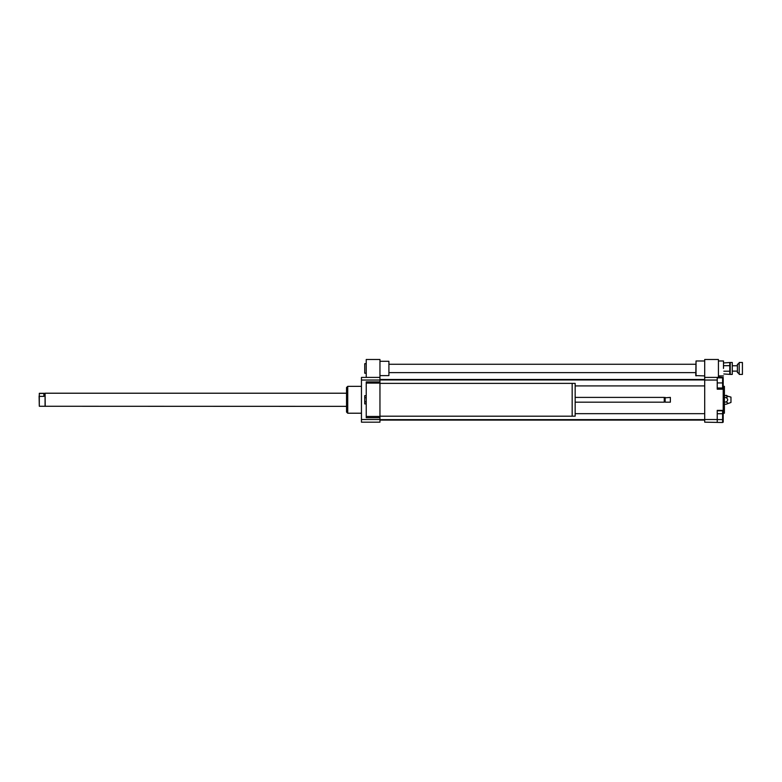 <?xml version="1.0" encoding="UTF-8"?>
<svg xmlns="http://www.w3.org/2000/svg" width="782" height="782" viewBox="0 0 782 782"><rect width="100%" height="100%" fill="white"/><g stroke="black" fill="none" stroke-linecap="round" stroke-linejoin="round"><path stroke-width="1.17" d="M379.954 383.366L572.17 383.366L572.17 416.2L379.954 416.2M572.17 383.395L575.161 383.395L575.161 416.171L572.17 416.171M575.161 397.403L664.25 397.403L664.25 402.173L575.161 402.173M664.25 397.403L664.25 402.173M665.15 397.403L665.15 402.173L670.37 402.173L670.37 397.403L664.7 397.843M670.37 397.403L670.37 402.173M366.23 395.653L364.735 395.653L364.735 403.923L366.23 403.923M366.23 397.715L364.735 397.715M366.23 401.85L364.735 401.85M379.954 377.403L379.954 383.102L366.23 383.102L366.23 417.696L379.954 417.696L379.954 422.172L361.45 422.172L361.45 377.403L379.954 377.403L379.954 359.495L366.23 359.495L366.23 377.403M379.954 383.102L379.954 416.464L366.23 416.464M379.954 416.464L379.954 417.696M379.954 381.88L366.23 381.88L366.23 383.102M366.23 363.669L364.735 363.669L364.735 373.219L366.23 373.219M379.954 375.604L388.908 375.604L388.908 361.284L379.954 361.284M717.231 413.717L722.607 413.717L722.607 410.794L717.231 410.794M718.423 377.403L723.203 377.403L723.203 389.192L717.231 389.192L717.231 377.403L718.423 377.403L718.423 359.495L704.699 359.495L704.699 422.172L722.607 422.505L722.607 413.717M717.231 419.582L722.607 419.582M717.231 387.999L722.607 387.999L722.607 377.853L717.231 377.853M717.231 382.926L722.607 382.926M722.607 377.403L718.423 377.061M717.231 422.172L717.231 410.374L723.203 410.374L723.203 422.172L722.607 422.172M704.699 377.403L717.231 377.403M726.028 395.301C728.257 396.054 728.257 396.797 726.028 397.549C728.257 399.035 728.257 400.531 726.028 402.026C728.257 402.769 728.257 403.522 726.028 404.265L730.965 402.476L730.965 397.1L724.396 395.301M726.028 397.549L724.396 397.549M726.028 402.026L724.396 402.026M726.028 404.265L724.396 404.265M723.203 413.219L724.396 413.219L724.396 386.357L723.203 386.357M704.699 419.523L717.231 419.523M723.203 410.374L723.203 389.192M704.699 380.042L717.231 380.042M361.45 413.219L347.726 413.219L347.726 386.357L361.45 386.357M347.726 413.219L346.524 412.026L346.524 387.549L347.726 386.357M379.954 380.042L361.45 380.042M379.954 419.523L361.45 419.523M696.039 375.907L696.039 360.981L695.745 375.604L704.699 375.907M723.497 368.449L723.497 360.981L723.497 368.449M732.275 374.412L732.275 362.477L732.275 374.412L730.241 374.412L730.241 362.477L732.275 362.477M723.8 362.936L730.241 362.477M729.762 362.956L729.792 365.693L723.8 365.693M729.762 373.933L729.792 365.693M737.406 372.066L737.406 364.265L737.406 372.066M739.195 373.62L739.195 362.477L739.195 373.62M742.421 374.412L742.421 362.477L742.421 374.412L739.195 374.412M723.8 373.962L730.241 374.412M723.8 371.206L729.792 371.206M39.305 396.386L39.305 393.463L43.88 393.463L43.88 396.386L39.305 396.386L39.305 406.259L346.524 406.357M43.88 396.386L43.88 393.463M39.1 396.034L39.305 406.259M39.305 393.307L45.073 393.307L45.073 406.259M45.073 393.307L45.229 406.357M737.406 372.623L737.406 364.265M388.908 372.623L695.745 372.623M388.908 364.265L695.745 364.265M379.954 420.081L704.699 420.081M379.954 379.485L704.699 379.485M575.161 385.907L704.699 385.907M379.954 379.935L704.699 379.935M379.954 419.631L704.699 419.631M575.161 413.668L704.699 413.668M704.699 360.981L696.039 360.981M718.423 375.907L723.497 375.907M718.423 360.981L723.497 360.981M742.421 362.477L739.195 362.477M737.827 364.265L738.726 363.376M737.827 372.623L738.726 373.522M736.927 365.761L732.754 365.761M736.927 371.127L732.754 371.127M45.229 393.219L346.524 393.219"/></g></svg>
